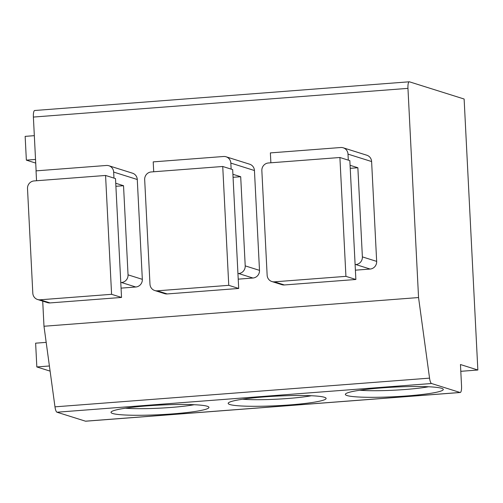 <?xml version="1.0" encoding="UTF-8"?>
<svg xmlns="http://www.w3.org/2000/svg" width="503" height="503" viewBox="0 0 503 503"><rect width="100%" height="100%" fill="white"/><g stroke="black" fill="none" stroke-linecap="round" stroke-linejoin="round"><path stroke-width="0.75" d="M477.85 370.013L464.124 99.022L409.461 81.819A7.174 1.823 85.6 0 0 409.272 81.794A7.174 1.823 85.6 0 0 407.958 88.365L418.553 297.55L429.549 378.137A7.174 1.823 85.6 0 0 431.555 383.512L460.038 392.478A7.174 1.823 85.6 0 0 460.226 392.497A7.174 1.823 85.6 0 0 461.54 385.933L460.459 364.537L477.85 370.013L460.798 371.315M460.226 392.497L85.661 421.206A7.174 1.823 -94.4 0 1 85.472 421.181L56.984 412.215A7.174 1.823 -94.4 0 1 54.978 406.845L43.987 326.252L42.711 301.121M207.267 406.254A49.03 4.804 -2.9 0 1 208.688 406.94A49.03 4.804 -2.9 0 1 168.907 414.164A49.03 4.804 -2.9 0 1 112.703 413.504A49.03 4.804 -2.9 0 1 111.232 411.875A49.03 4.804 -2.9 0 1 155.842 405.292A49.03 4.804 -2.9 0 1 207.267 406.254M324.435 397.276A49.03 4.804 -2.9 0 1 325.856 397.961A49.03 4.804 -2.9 0 1 286.081 405.185A49.03 4.804 -2.9 0 1 229.871 404.525A49.03 4.804 -2.9 0 1 228.4 402.897A49.03 4.804 -2.9 0 1 273.01 396.314A49.03 4.804 -2.9 0 1 324.435 397.276M441.603 388.297A49.03 4.804 -2.9 0 1 443.024 388.982A49.03 4.804 -2.9 0 1 403.249 396.207A49.03 4.804 -2.9 0 1 347.039 395.547A49.03 4.804 -2.9 0 1 345.567 393.918A49.03 4.804 -2.9 0 1 390.177 387.335A49.03 4.804 -2.9 0 1 441.603 388.297M36.115 170.863L33.387 117.067A7.174 1.823 -94.4 0 1 34.707 110.503L409.272 81.794M418.553 297.55L43.987 326.252M113.974 178.1L113.665 172.076A7.174 6.904 -72.5 0 0 108.906 165.764L132.509 173.189A7.174 6.904 107.5 0 1 137.275 179.502L142.33 279.341A7.174 6.904 107.5 0 1 135.772 287.006L121.06 288.131M231.141 169.121L230.833 163.098A7.174 6.904 -72.5 0 0 226.073 156.785L249.677 164.211A7.174 6.904 107.5 0 1 254.443 170.523L259.498 270.363A7.174 6.904 107.5 0 1 252.94 278.027L238.227 279.152M348.309 160.143L348.001 154.119A7.174 6.904 -72.5 0 0 343.241 147.807L366.844 155.232A7.174 6.904 107.5 0 1 371.61 161.545L376.665 261.384A7.174 6.904 107.5 0 1 370.107 269.048L355.395 270.174M34.33 135.665L25.15 136.37L26.357 160.136L35.537 159.432M35.719 163.085L26.357 160.136M50.105 371.126L36.832 366.945L35.625 343.178L46.182 342.367M49.407 365.983L36.832 366.945M115.897 186.292L123.531 185.708L128.045 274.845A7.174 6.904 -72.5 0 1 121.487 282.51L120.777 282.56M50.03 302.919A7.174 6.904 107.5 0 1 47.515 302.63L37.574 299.505A7.174 6.904 -72.5 0 0 40.089 299.794L111.591 294.312L105.567 175.459L115.508 178.584L121.531 297.443L50.03 302.919L40.089 299.794M105.567 175.459L34.072 180.935A7.174 6.904 -72.5 0 0 27.508 188.6L32.808 293.192A7.174 6.904 -72.5 0 0 37.574 299.505M121.531 297.443L111.591 294.312M36.543 180.747L36.04 170.863L106.385 165.474A7.174 6.904 -72.5 0 1 108.906 165.764M123.531 185.708L115.747 183.255M233.065 177.308L240.698 176.723L245.213 265.867A7.174 6.904 -72.5 0 1 238.655 273.531L237.944 273.582M167.197 293.941A7.174 6.904 107.5 0 1 164.682 293.651L154.742 290.527A7.174 6.904 -72.5 0 0 157.257 290.816L228.758 285.333L222.735 166.48L232.675 169.605L238.699 288.458L167.197 293.941L157.257 290.816M222.735 166.48L151.24 171.957A7.174 6.904 -72.5 0 0 144.675 179.621L149.976 284.214A7.174 6.904 -72.5 0 0 154.742 290.527M238.699 288.458L228.758 285.333M153.711 171.768L153.208 161.884L223.558 156.496A7.174 6.904 -72.5 0 1 226.073 156.785M240.698 176.723L232.914 174.277M350.233 168.329L357.866 167.744L362.38 256.888A7.174 6.904 -72.5 0 1 355.822 264.547L355.112 264.603M284.365 284.962A7.174 6.904 107.5 0 1 281.85 284.673L271.909 281.548A7.174 6.904 -72.5 0 0 274.424 281.831L345.926 276.354L339.902 157.502L349.843 160.627L355.866 279.479L284.365 284.962L274.424 281.831M339.902 157.502L268.407 162.978A7.174 6.904 -72.5 0 0 261.849 170.643L267.143 275.235A7.174 6.904 -72.5 0 0 271.909 281.548M355.866 279.479L345.926 276.354M270.878 162.79L270.375 152.906L340.726 147.517A7.174 6.904 -72.5 0 1 343.241 147.807M357.866 167.744L350.082 165.298M194.215 404.72A43.051 4.219 -2.9 0 1 125.404 408.21M311.382 395.742A43.051 4.219 -2.9 0 1 242.572 399.231M428.55 386.763A43.051 4.219 -2.9 0 1 359.739 390.246M429.549 378.137L54.978 406.845M56.984 412.215L431.555 383.512M460.038 392.478L85.472 421.181M407.958 88.365L33.387 117.067M121.487 282.51L135.772 287.006M128.045 274.845L142.33 279.341M137.275 179.502L113.665 172.076M238.655 273.531L252.94 278.027M245.213 265.867L259.498 270.363M254.443 170.523L230.833 163.098M355.822 264.547L370.107 269.048M362.38 256.888L376.665 261.384M371.61 161.545L348.001 154.119"/></g></svg>
